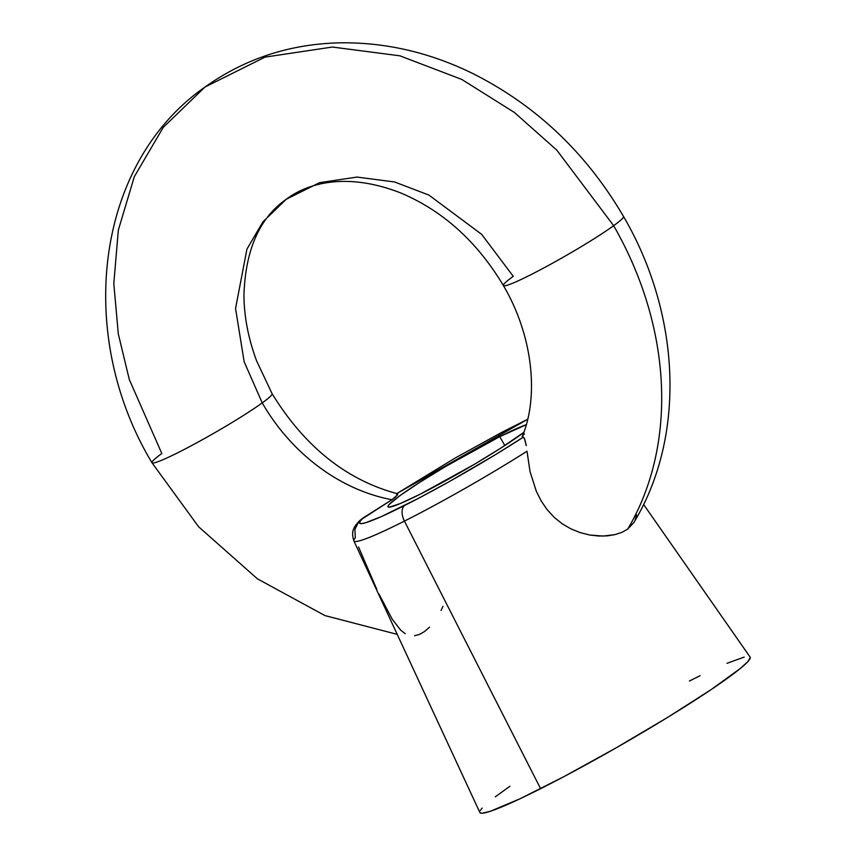 <?xml version="1.0" encoding="UTF-8"?>
<svg xmlns="http://www.w3.org/2000/svg" width="856" height="856" viewBox="0 0 856 856"><rect width="100%" height="100%" fill="white"/><g stroke="black" fill="none" stroke-linecap="round" stroke-linejoin="round"><path stroke-width="1.28" d="M204.98 87.044C94.288 164.224 75.435 335.606 151.972 462.743A69.282 5.254 -29.9 0 0 196.035 443.183A69.282 5.254 -29.9 0 0 262.236 402.898L244.153 361.756L235.55 308.513L246.945 249.085L263.027 221.704L286.204 199.298C308.577 182.339 348.221 172.249 401.175 193.135C443.14 210.983 477.209 241.788 503.392 285.54A69.282 5.254 150.1 0 1 513.247 276.328L481.65 234.33L428.877 195.061L394.52 181.954L356.973 177.074L319.545 182.67L286.204 199.298L263.027 221.704L246.945 249.085L235.55 308.513L244.153 361.756L262.236 402.898A69.282 5.254 -29.9 0 0 272.09 393.674A69.282 5.254 150.1 0 1 262.236 402.898A69.282 5.254 150.1 0 1 196.035 443.183A69.282 5.254 150.1 0 1 151.972 462.743A69.282 5.254 150.1 0 1 161.827 453.52L129.288 379.476L118.321 334L113.805 283.636L118.321 230.157L134.306 176.668L163.25 127.383L204.98 87.044C245.255 58.422 290.751 43.667 341.49 42.8C386.142 42.436 429.616 52.537 471.924 73.092C535.738 105.01 586.274 152.796 623.51 216.472A69.282 5.254 150.1 0 1 613.656 225.695A311.755 251.899 54.1 0 1 627.758 529.051L633.922 522.449C686.619 435.212 680.21 313.35 623.51 216.472A69.282 5.254 -29.9 0 1 613.656 225.695L556.775 150.11L514.424 112.489L461.78 79.426L399.934 55.833L332.363 47.037L264.996 57.127L204.98 87.044L264.996 57.127L332.363 47.037L399.934 55.833L461.78 79.426L514.424 112.489L556.775 150.11L613.656 225.695A69.282 5.254 150.1 0 1 547.455 265.981A69.282 5.254 150.1 0 1 503.392 285.551A69.282 5.254 -29.9 0 0 547.455 265.981A69.282 5.254 -29.9 0 0 613.656 225.695A311.755 251.899 -125.9 0 1 627.758 529.051L622.077 532.272L615.25 534.561L607.407 535.856L598.804 536.038L589.666 535L580.304 532.657L571.016 528.922L562.167 523.765L554.089 517.249L546.995 509.481L541.11 500.803L536.359 491.387L530.025 471.549L527.007 451.24A129.716 9.844 150.1 0 1 404.428 521.101A13.857 8.1 -116.8 0 1 404.728 505.404A115.902 8.795 150.1 0 1 363.276 517.837L360.119 520.234C356.545 523.829 354.438 526.622 353.796 528.623C352.233 531.64 352.265 535.738 353.87 540.906A129.716 9.844 150.1 0 1 355.294 537.825L354.898 529.436L358.718 521.732M442.991 606.305L441.054 610.478M429.541 627.148L424.523 631.535L419.526 634.403L414.582 635.74M262.236 402.898A173.201 139.945 -125.9 0 0 391.962 499.711L395.718 496.78L397.751 493.901L396.692 493.655L397.751 493.901L397.548 494.886L391.962 499.711A173.201 139.945 54.1 0 1 262.236 402.898M526.258 424.704A83.139 6.313 150.1 0 0 499.744 436.656L445.516 466.541L419.59 482.442L399.816 495.742L389.213 504.419L387.918 506.581L389.394 507.159L400.341 503.521L420.371 494.083A83.139 6.313 150.1 0 0 523.786 432.408L500.525 448.298L474.599 464.198L420.371 494.083A83.139 6.313 150.1 0 1 387.993 506.816A83.139 6.313 150.1 0 1 424.469 479.349A83.139 6.313 150.1 0 1 499.744 436.656L504.837 445.516L499.744 436.656L526.526 424.619M353.881 540.928A129.716 9.844 -29.9 0 0 404.428 521.101L540.607 788.697A155.878 11.834 -29.9 0 0 682.146 708.383A155.878 11.834 -29.9 0 0 750.102 657.087L643.594 504.473M405.22 633.654L400.801 630.273L392.187 619.166L379.101 594.235M376.865 589.506L358.536 546.963M360.066 520.288L391.962 499.711L363.276 517.837L360.183 521.176L359.563 523.123L361.457 523.637L365.801 522.695L381.369 516.585L418.638 498.245L449.175 481.661L496.009 454.322L523.423 437.084L522.363 436.828L522.567 435.854L524.386 433.971M633.964 522.374L627.758 529.051L622.077 532.272L615.25 534.561L603.17 536.091L589.666 535L580.304 532.657L571.016 528.922L562.167 523.765L554.089 517.249L546.995 509.481L541.11 500.803L536.359 491.387L530.025 471.549L527.007 451.24A129.716 9.844 -29.9 0 1 404.428 521.101A129.716 9.844 150.1 0 1 353.87 540.906L479.852 812.483A155.878 11.834 -29.9 0 0 540.607 788.697L404.428 521.101A13.857 8.1 63.2 0 1 404.728 505.404A115.902 8.795 150.1 0 0 523.423 437.084L524.824 439.492L526.28 445.644L524.354 438.197L522.363 436.828L522.567 435.854M636.532 514.798L635.045 520.234M527.906 419.173L501.477 432.494L455.082 458.088L396.478 493.805M750.273 657.579L747.855 661.624L740.322 668.483L711.283 689.497L667.605 717.414L615.903 747.973L564.083 776.553L520.009 798.776L490.392 811.263L482.538 813.2L480.494 813.04L479.756 812.119M480.323 810.461L482.185 808.075M495.314 796.818L509.898 786.257M689.422 681.012L700.133 675.684M726.99 663.314L744.196 657.098M397.387 494.896L396.724 494.222M396.831 493.57L527.671 419.28M286.204 199.298C259.539 217.906 245.458 249.802 243.949 294.988C244.046 316.388 248.283 338.42 256.682 361.072L272.09 393.674C304.736 446.768 346.498 480.109 397.387 493.709M397.227 634.371L324.97 615.592L257.442 578.849L198.613 526.772L151.972 462.743M503.392 285.54C533.577 336.857 538.692 397.345 522.342 436.26M527.692 419.183L396.745 493.548"/></g></svg>
